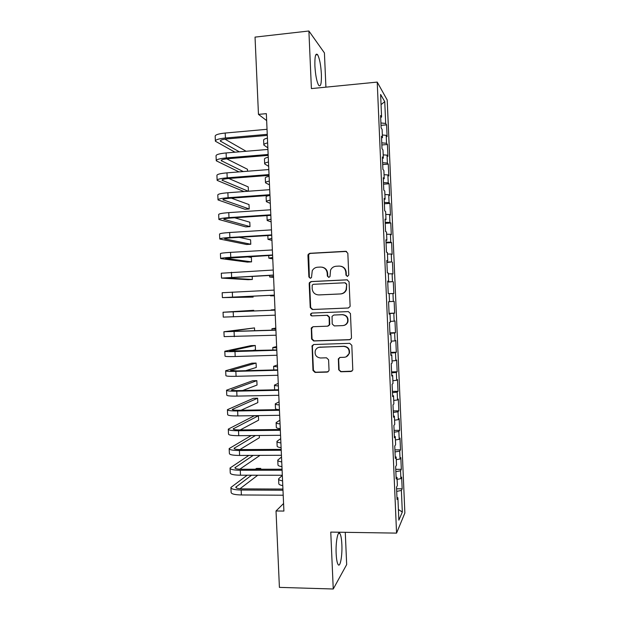 <?xml version="1.0" encoding="UTF-8"?>
<svg xmlns="http://www.w3.org/2000/svg" width="620" height="620" viewBox="0 0 620 620"><rect width="100%" height="100%" fill="white"/><g stroke="black" fill="none" stroke-linecap="round" stroke-linejoin="round"><path stroke-width="0.93" d="M347.425 276.458L348.773 274.962L347.828 253.224L345.728 251.286L309.829 253.309L308.21 254.332L307.938 255.448L308.884 276.962L310.326 278.31L311.496 277.543L312.255 270.708C313.433 268.592 315.208 267.429 317.579 267.22L320.555 267.065C324.43 267.251 326.647 269.312 327.205 273.242L327.329 276.04L328.786 277.388L330.003 276.543L330.569 270.095C331.716 267.77 333.568 266.484 336.118 266.244L339.117 266.089C343.031 266.274 345.27 268.344 345.828 272.288L345.952 275.102L347.425 276.458M341.853 544.391C341.566 538.64 340.892 534.975 339.83 533.402C337.83 530.332 335.583 542.322 336.156 553.675C336.459 559.48 337.133 563.138 338.187 564.673C340.272 567.664 342.426 555.35 341.853 544.391M321.385 74.113C320.827 64.844 319.563 58.365 317.595 54.676C315.596 52.692 314.697 56.435 314.89 65.906C315.479 75.315 316.75 81.801 318.688 85.351C320.703 87.226 321.602 83.483 321.385 74.113M338.706 369.776L340.798 371.76L350.935 371.496L352.796 370.016L351.819 345.317L349.719 343.341L313.821 344.519L312.077 345.751L312.976 370.442L315.038 372.419L327.128 372.108L328.933 370.752L329.034 370.024L328.585 359.778L326.507 357.81L320.501 357.988C316.2 357.337 314.479 354.841 315.332 350.517C316.239 348.448 317.804 347.324 320.029 347.154L343.658 346.394C347.774 346.921 349.572 349.269 349.068 353.431C348.246 355.795 346.603 357.089 344.131 357.298L340.178 357.415L338.357 358.802L338.706 369.776L341.178 371.566L351.99 371.163M283.572 503.518L276.024 510.981L283.906 511.058L266.344 113.646L258.463 114.382L266.654 120.598M276.024 510.981L279.411 587.38L333.25 589L346.673 564.587L345.27 532.317M325.911 87.156L324.423 52.917L308.892 31L311.403 88.59L377.224 82.096L396.56 533.115L330.762 532.092L333.25 589M308.892 31L255.037 37.115L258.463 114.382M348.184 308.016L350.013 306.621L350.114 305.885L349.068 281.759L346.967 279.814L311.062 281.573L309.396 282.673L309.178 283.697L310.225 307.574L312.286 309.512L348.394 307.993M350.447 313.55L351.486 337.66L351.408 338.326L349.564 339.768L313.666 340.977L311.604 339.024L311.317 327.918L313.038 326.717L327.523 326.174L329.298 324.88L329.127 317.262L327.042 315.309L311.976 315.913C310.814 315.735 310.372 315.061 310.651 313.898L311.852 313.077L348.339 311.589L350.447 313.55M377.224 82.096L387.213 100.022L404.868 513.011L396.56 533.115M381.013 125.349L386.593 124.86L385.687 123.45L384.757 101.649L380.618 94.449L381.587 117.064L380.595 115.529L381.13 127.968L382.114 129.402L382.463 137.625L381.486 136.261L382.013 148.699L382.99 149.947L383.346 158.17L382.37 156.984L382.904 169.415L383.873 170.484L384.222 178.7L383.261 177.7L383.788 190.123L384.749 191.014L385.105 199.222L384.144 198.4L384.679 210.815L385.632 211.536L385.981 219.736L385.036 219.093L385.562 231.5L386.508 232.043L386.865 240.242L385.919 239.777L386.454 252.177L387.392 252.542L387.74 260.741L386.803 260.447L387.337 272.846L388.267 273.033L388.616 281.224L387.686 281.108L388.221 293.5L389.143 293.508L389.492 301.7L388.577 301.762L389.104 314.146L390.019 313.976L390.368 322.16L389.461 322.408L389.988 334.785L390.894 334.436L391.243 342.612L390.344 343.038L390.871 355.407L391.77 354.88L392.119 363.064L391.228 363.661L391.755 376.03L392.646 375.325L392.995 383.493L392.111 384.268L392.638 396.63L393.522 395.754L393.871 403.922L392.995 404.875L393.522 417.229L394.397 416.167L394.746 424.336L393.878 425.46L394.405 437.813L395.273 436.581L395.622 444.742L394.754 446.043L395.289 458.389L396.149 456.979L396.498 465.132L395.637 466.62L396.165 478.958L397.017 477.369L397.366 485.522L396.521 487.18L397.048 499.511L397.893 497.744L396.963 497.488M386.593 124.86L387.097 136.648L386.198 135.338L386.539 143.267L381.765 142.856M381.858 144.971L387.43 144.507L386.539 143.267M387.43 144.507L387.934 156.294L387.043 155.147L387.384 163.068L382.618 162.734M382.695 164.579L388.275 164.145L387.384 163.068M388.275 164.145L388.779 175.925L387.887 174.941L388.228 182.861L383.47 182.613M383.54 184.186L389.112 183.776L388.228 182.861M389.112 183.776L389.616 195.548L388.74 194.734L389.073 202.647L384.322 202.469M384.377 203.779L389.949 203.399L389.073 202.647M389.949 203.399L390.453 215.163L389.585 214.512L389.926 222.417L385.167 222.324M385.214 223.363L390.794 223.006L389.926 222.417M390.794 223.006L391.298 234.771L390.429 234.283L390.771 242.188L386.02 242.172M386.051 242.931L391.631 242.614L390.771 242.188M391.631 242.614L392.135 254.371L391.274 254.037L391.615 261.942L386.872 262.004M386.896 262.5L391.615 261.942M392.468 262.206L392.971 273.955L392.119 273.792L392.46 281.689L387.717 281.829M387.733 282.053L392.46 281.689M393.305 281.79L393.808 293.539L392.964 293.531L393.305 301.428L389.492 301.599M389.073 313.333L394.646 313.108L394.142 301.367L393.305 301.428M394.646 313.108L393.808 313.263L394.149 321.152L390.337 321.392M389.91 332.863L395.483 332.669L394.979 320.935L394.149 321.152M395.483 332.669L394.653 332.987L394.994 340.876L391.181 341.171M390.747 352.385L396.32 352.222L395.816 340.488L394.994 340.876M396.32 352.222L395.498 352.703L395.831 360.584L392.034 360.949M391.577 371.899L397.157 371.76L396.653 360.034L395.831 360.584M397.157 371.76L396.343 372.403L396.676 380.285L392.879 380.711M392.413 391.406L397.993 391.298L397.49 379.572L396.676 380.285M397.993 391.298L397.18 392.096L397.521 399.978L393.723 400.466M393.251 410.905L398.823 410.82L398.327 399.102L397.521 399.978M398.823 410.82L398.025 411.789L398.365 419.655L394.568 420.205M394.088 430.389L399.66 430.334L399.156 418.624L398.365 419.655M399.66 430.334L398.869 431.466L399.203 439.332L395.413 439.944M394.925 449.872L400.497 449.841L399.993 438.139L399.203 439.332M400.497 449.841L399.706 451.128L400.047 458.994L396.257 459.668M395.754 469.34L401.326 469.34L400.83 457.637L400.047 458.994M401.326 469.34L400.551 470.789L400.884 478.648L397.102 479.384M396.591 488.8L402.163 488.824L401.659 477.137L400.884 478.648M402.163 488.824L401.388 490.436L402.318 512.043L398.854 520.157L397.893 497.744M397.017 477.369L396.087 477.137M401.388 490.436L396.699 491.396M402.318 512.043L398.396 509.485M396.149 456.979L395.219 456.777M400.551 470.789L395.854 471.673M395.273 436.581L394.343 436.41M399.706 451.128L395.01 451.941M394.397 416.167L393.468 416.036M398.869 431.466L394.165 432.194M393.522 395.754L392.599 395.645M398.025 411.789L393.32 412.439M392.646 375.325L391.724 375.247M397.18 392.096L392.468 392.677M391.77 354.88L390.848 354.841M396.343 372.403L391.623 372.899M390.894 334.436L389.972 334.42M395.498 352.703L390.778 353.121M390.019 313.976L389.096 313.991M394.653 332.987L389.926 333.328M393.808 313.263L389.081 313.526M388.616 281.224L387.694 281.286M392.964 293.531L389.151 293.678M387.74 260.741L386.818 260.834M392.119 273.792L388.298 273.877M386.865 240.242L385.942 240.374M391.274 254.037L387.454 254.06M385.981 219.736L385.067 219.899M390.429 234.283L386.601 234.244M385.105 199.222L384.191 199.415M389.585 214.512L385.756 214.412M384.222 178.7L383.315 178.924M388.74 194.734L384.904 194.572M383.346 158.17L382.431 158.418M387.887 174.941L384.051 174.716M382.463 137.625L381.556 137.904M387.043 155.147L383.207 154.861M381.587 117.064L380.672 117.382M386.198 135.338L382.354 134.99M384.757 101.649L381.052 104.617M385.687 123.45L380.913 122.969M347.378 276.466L346.324 275.148L346.2 272.343C345.813 268.987 344.007 266.941 340.76 266.213M322.051 267.166C325.361 267.825 327.221 269.863 327.624 273.288L327.74 276.078L328.786 277.388M346.565 251.426L310.279 253.41L308.667 254.425L309.341 277.001L310.372 278.31M347.433 279.845L311.511 281.604L309.853 282.704L309.636 283.72L310.674 307.543L312.736 309.473L348.456 307.985M346.347 284.146L344.875 282.782L313.363 284.301L312.185 285.091L312.17 288.726C312.72 292.632 314.929 294.702 318.788 294.919L340.326 293.942C343.092 293.678 345.007 292.252 346.084 289.649L346.712 284.169L345.216 282.805M346.712 284.169L346.456 289.656C345.379 292.252 343.464 293.678 340.713 293.942L319.222 294.919M312.999 326.717L311.604 328.724L312.046 338.915L314.108 340.861L350.261 339.613M328.019 326.089L329.701 324.803L329.53 317.2L327.461 315.255L311.976 315.913M312.023 313.069L311.101 313.852C310.822 315.014 311.263 315.681 312.418 315.859M342.659 325.608C345.053 325.392 346.681 324.144 347.541 321.865C348.169 317.618 346.379 315.231 342.186 314.697L333.824 315.038L332.049 316.339L332.212 323.966L334.304 325.919L342.659 325.608M343.713 325.461C345.782 325.027 347.177 323.81 347.905 321.796C348.525 317.564 346.743 315.185 342.558 314.65L342.186 314.697M333.878 315.03L342.558 314.65M339.69 357.484L338.652 359.344L339.094 369.59M346.2 356.81L349.424 353.284C349.936 349.13 348.138 346.789 344.03 346.27L343.658 346.394M318.92 347.308L344.03 346.27M313.596 344.534L312.379 346.471L313.418 370.256L315.479 372.225L328.096 371.822M267.856 147.855L263.833 145.049C263.624 144.274 264.887 143.553 267.638 142.871M263.818 144.724L263.624 140.329C263.415 139.531 264.678 138.787 267.422 138.09M215.373 140.825L215.171 136.323C215.055 134.842 218.403 133.75 225.207 133.036L267.034 129.301M234.988 152.202L215.388 141.213C215.279 139.787 218.628 138.717 225.432 138.012L267.259 134.339M267.305 135.392L227.005 138.927C222.472 139.392 220.24 140.105 220.302 141.058L239.335 151.838M224.959 139.159L246.086 151.264M268.677 166.377L264.663 163.928C264.461 163.246 265.732 162.603 268.483 161.991M264.655 163.641L264.461 159.208C264.252 158.503 265.523 157.837 268.266 157.209M269.491 184.892L265.5 182.792C265.298 182.203 266.577 181.637 269.328 181.094M265.492 182.543L265.29 178.079C265.089 177.467 266.36 176.878 269.111 176.32M216.248 160.456L216.047 155.899C215.946 154.597 219.294 153.613 226.099 152.946L267.925 149.435M239.002 171.903L216.264 160.797C216.163 159.534 219.511 158.581 226.315 157.922L268.15 154.465M268.189 155.395L227.889 158.72C223.355 159.154 221.123 159.79 221.177 160.634L243.304 171.562M247.535 171.228L247.45 169.26L226.734 158.828M217.132 180.071L216.922 175.475C216.829 174.344 220.185 173.468 226.982 172.848L268.817 169.555M244.001 191.557L217.139 180.374C217.047 179.281 220.402 178.428 227.207 177.824L269.034 174.584M269.072 175.39L228.772 178.506C224.238 178.909 221.999 179.475 222.053 180.203L248.233 191.247M248.426 191.231L248.233 186.922L228.834 178.498M270.312 203.391L266.337 201.647C266.135 201.159 267.414 200.671 270.173 200.19M266.329 201.446L266.127 196.935C265.926 196.416 267.204 195.912 269.956 195.416M271.126 221.89L267.166 220.503C266.972 220.1 268.258 219.689 271.01 219.279M267.158 220.333L266.949 215.613M218.008 199.687L217.798 195.044C217.713 194.083 221.069 193.316 227.873 192.743L269.708 189.674M269.956 195.377L229.656 198.276C225.122 198.648 222.882 199.144 222.929 199.756L249.217 208.979L244.985 209.266L218.023 199.935C217.93 199.012 221.294 198.276 228.098 197.718L269.925 194.696M249.217 208.979L249.015 204.569L231.384 198.152M218.883 219.286L218.674 214.597C218.597 213.807 221.96 213.148 228.764 212.629L270.591 209.777M270.839 215.357L230.539 218.046C226.006 218.379 223.758 218.806 223.804 219.302L249.999 226.618L245.776 226.889L218.899 219.488C218.813 218.736 222.177 218.108 228.989 217.597L270.816 214.799M249.999 226.618L249.806 222.208L234.654 217.767M271.947 240.382L268.003 239.343L271.854 238.359M219.767 238.878L219.55 234.151C219.48 233.523 222.844 232.973 229.656 232.5L271.483 229.873M271.723 235.321L231.423 237.801C226.889 238.103 224.642 238.452 224.68 238.84L250.782 244.249L246.559 244.497L219.774 239.033C219.697 238.452 223.068 237.933 229.873 237.468L271.7 234.895M250.782 244.249L250.588 239.839L239.227 237.321M272.761 258.865L268.84 258.176L272.699 257.432M220.642 258.455L220.426 253.688C220.363 253.231 223.735 252.79 230.539 252.371L272.366 249.953M272.606 255.277L225.556 258.37L251.565 261.873L247.341 262.105L220.65 258.571C220.581 258.16 223.952 257.75 230.764 257.331L272.591 254.975M251.565 261.873L251.371 257.471L246.559 256.742M273.575 277.334L269.669 277.001L273.544 276.489M274.397 295.802L270.498 295.817L274.381 295.546M275.009 309.644L271.126 309.923L275.017 309.829M275.822 328.096L271.955 328.724L275.853 328.871M276.636 346.541L272.792 347.518L276.698 347.897M277.45 364.971L273.622 366.304L277.535 366.924M278.264 383.4L274.451 385.082C274.296 385.485 275.606 385.772 278.38 385.935M274.459 385.245L274.644 389.825M221.518 278.031L221.301 273.219L273.257 270.026M273.482 275.226L226.424 277.892L252.348 279.488L248.124 279.705L221.526 278.093L273.474 275.048M252.348 279.488L252.208 276.311M274.365 295.167L227.3 297.406L253.131 297.096L222.394 297.615L222.177 292.733L274.141 290.098M222.394 297.615L274.365 295.112M253.131 297.096L253.092 296.143M253.751 311.007L253.72 310.302L223.053 312.248L275.032 310.147M223.053 312.263L223.27 317.122L275.249 315.162M275.024 310.108L227.958 312.031L253.72 310.302M254.634 330.817L254.502 327.903L223.929 331.747L275.916 330.197M223.929 331.808L224.146 336.621L276.14 335.211M275.908 330.034L228.827 331.529L254.502 327.903M251.813 350.734L255.479 349.882L255.285 345.487L251.054 345.627L224.804 351.246C224.773 351.641 228.16 351.742 234.972 351.555L276.799 350.238M224.804 351.346L225.021 356.113C224.99 356.554 228.385 356.686 235.197 356.508L277.024 355.245M276.791 349.944L229.702 351.013L255.285 345.487M245.729 370.69L256.262 367.466L256.068 363.072L251.836 363.188L225.672 370.729C225.657 371.287 229.051 371.504 235.856 371.365L277.683 370.264M225.68 370.876L225.889 375.596C225.874 376.201 229.268 376.441 236.081 376.317L277.907 375.271M277.667 369.846L237.375 370.915L230.57 370.489L256.068 363.072M242.707 390.507L257.044 385.036L256.843 380.641L252.619 380.742L226.548 390.205C226.533 390.933 229.935 391.259 236.747 391.166L278.574 390.282M226.556 390.399L226.765 395.072C226.757 395.847 230.152 396.196 236.964 396.11L278.791 395.281M278.55 389.74L238.251 390.6C233.717 390.662 231.446 390.445 231.446 389.957L256.843 380.641M279.078 401.814L275.28 403.853C275.125 404.349 276.442 404.713 279.217 404.938M275.288 404.054L275.489 408.541C275.334 409.022 276.45 409.386 278.829 409.634M241.087 410.246L257.819 402.605L257.626 398.211L253.402 398.296L227.416 409.673C227.416 410.572 230.818 410.998 237.631 410.959L279.457 410.285M227.431 409.913L227.641 414.532C227.633 415.478 231.035 415.935 237.847 415.904L279.674 415.292M279.426 409.626L239.134 410.277C234.593 410.308 232.322 410.021 232.314 409.417L257.626 398.211M279.891 420.228L276.109 422.615C275.962 423.196 277.279 423.638 280.062 423.933M276.125 422.856L276.319 427.304C276.171 427.909 277.489 428.374 280.271 428.683M240.235 429.939L258.602 420.159L258.408 415.772L254.185 415.834L228.292 429.125C228.292 430.195 231.702 430.729 238.514 430.737L280.341 430.288M228.307 429.412L228.509 433.992C228.517 435.1 231.919 435.666 238.731 435.682L280.558 435.286M280.302 429.497L240.01 429.939C235.468 429.939 233.197 429.582 233.182 428.87L258.408 415.772M280.705 438.635L276.938 441.363C276.799 442.045 278.117 442.564 280.899 442.92M276.954 441.642L277.148 446.051C277.001 446.757 278.326 447.291 281.108 447.671M251.17 435.565L229.16 448.578C229.175 449.81 232.585 450.461 239.397 450.507L281.224 450.275M229.175 448.911L229.385 453.437C229.392 454.716 232.802 455.39 239.615 455.452L281.441 455.274M281.185 449.368L240.886 449.601C236.352 449.562 234.073 449.136 234.058 448.307L255.456 435.527M239.855 449.593L259.385 437.712L259.284 435.488M281.519 457.025L277.768 460.11C277.628 460.877 278.954 461.474 281.736 461.9M277.783 460.42L277.977 464.791C277.838 465.589 279.163 466.201 281.945 466.643M248.837 455.413L230.036 468.015C230.051 469.418 233.469 470.169 240.281 470.27L282.108 470.255M230.051 468.394L230.253 472.874C230.268 474.323 233.686 475.098 240.498 475.214L282.325 475.253M282.061 469.224L241.769 469.247C237.228 469.185 234.949 468.681 234.926 467.743L253.177 455.39M239.801 469.2L260.005 455.367M282.333 475.408L278.597 478.841C278.465 479.702 279.791 480.384 282.573 480.872M278.613 479.198L278.806 483.522C278.667 484.414 280 485.104 282.782 485.615M247.194 475.214L230.904 487.444C230.927 489.017 234.352 489.878 241.165 490.025L282.991 490.226M230.927 487.87L231.121 492.303C231.151 493.915 234.569 494.807 241.381 494.962L283.208 495.217M282.937 489.064L242.645 488.886C238.103 488.793 235.817 488.219 235.794 487.165L251.573 475.222M239.971 488.769L257.742 475.23M260.78 469.232L260.749 468.41L256.517 468.41L255.386 469.239M259.633 469.232L260.749 468.41M327.74 276.078L327.329 276.04M327.624 273.288L327.205 273.242M309.341 277.001L308.884 276.962M308.396 255.541L307.938 255.448M310.279 253.41L309.829 253.309M312.736 309.473L312.286 309.512M310.674 307.543L310.225 307.574M309.636 283.72L309.178 283.697M311.511 281.604L311.062 281.573M340.713 293.942L340.326 293.942M314.108 340.861L313.666 340.977M312.046 338.915L311.604 339.024M311.604 328.724L311.155 328.809M329.832 323.997L329.422 324.066M329.53 317.2L329.127 317.262M327.461 315.255L327.042 315.309M334.219 314.983L333.824 315.038M338.652 359.344L338.264 359.507M320.455 347.022L320.029 347.154M327.546 371.915L327.128 372.108M315.479 372.225L315.038 372.419M313.418 370.256L312.976 370.442M312.379 346.471L311.93 346.603M225.207 133.036L225.432 138.012M220.751 140.314L220.805 141.531M226.099 152.946L226.315 157.922M221.627 159.975L221.673 161.045M226.982 172.848L227.207 177.824M222.51 179.622L222.549 180.552M227.873 192.743L228.098 197.718M223.386 199.268L223.425 200.051M228.764 212.629L228.989 217.597M224.262 218.899L224.293 219.542M229.656 232.5L229.873 237.468M225.145 238.529L225.169 239.018M230.539 252.371L230.764 257.331M231.431 272.226L231.647 277.187M232.314 292.067L232.539 297.034M233.197 311.906L233.422 316.867M234.089 331.739L234.306 336.691M234.972 351.555L235.197 356.508M235.856 371.365L236.081 376.317M231.043 370.279L231.059 370.752M236.747 391.166L236.964 396.11M231.911 389.685L231.934 390.305M237.631 410.959L237.847 415.904M232.779 409.091L232.81 409.851M238.514 430.737L238.731 435.682M233.647 428.482L233.686 429.389M239.397 450.507L239.615 455.452M234.515 447.865L234.562 448.919M240.281 470.27L240.498 475.214M235.375 467.24L235.429 468.433M241.165 490.025L241.381 494.962M236.243 486.607L236.305 487.94M338.559 533.386L339.83 533.402M315.751 54.87L317.595 54.676M308.667 254.425L308.21 254.332M309.853 282.704L309.396 282.673M311.767 327.833L311.317 327.918M329.701 324.803L329.298 324.88M311.101 313.852L310.651 313.898M312.526 345.627L312.077 345.751M267.832 235.561L267.995 239.212M268.716 255.494L268.832 258.083M269.599 275.427L269.669 276.946M270.483 295.345L270.498 295.802M271.963 328.778L272.025 330.173M272.792 347.611L272.901 350.067M273.629 366.435L273.784 369.954"/></g></svg>
